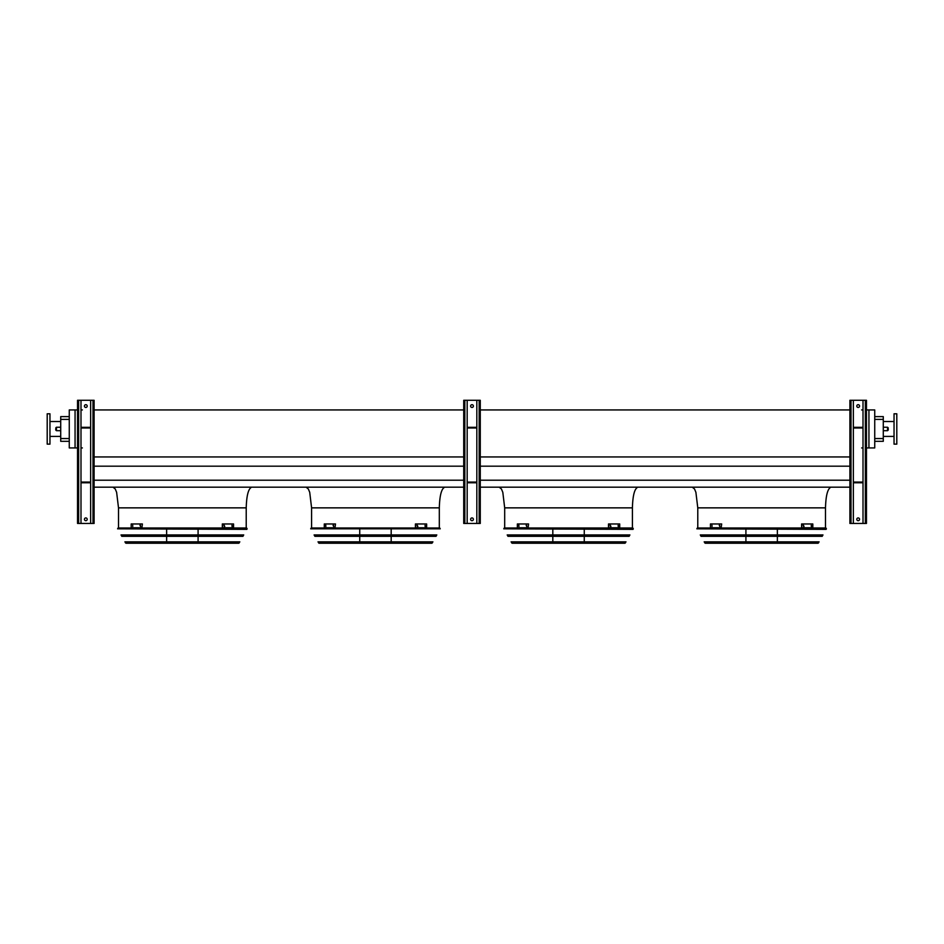<?xml version="1.0" encoding="UTF-8"?>
<svg xmlns="http://www.w3.org/2000/svg" width="944" height="944" viewBox="0 0 944 944"><rect width="100%" height="100%" fill="white"/><g stroke="black" fill="none" stroke-linecap="round" stroke-linejoin="round"><path stroke-width="1.42" d="M874.734 416.623L883.289 416.623L883.289 441.308L874.734 441.308M246.219 527.991L246.219 507.86C246.573 495.388 248.414 488.485 251.741 487.175M439.314 527.991L439.314 507.86C439.668 495.388 441.497 488.485 444.825 487.175M632.409 527.991L632.409 507.86C632.751 495.388 634.592 488.485 637.92 487.175M868.94 409.932L868.94 447.928L874.734 447.928L874.734 409.932L866.462 409.932M94.093 487.175L463.728 487.175M480.272 487.175L849.907 487.175M94.093 480.213L463.728 480.213M480.272 480.213L849.907 480.213M94.093 466.183L463.728 466.183M480.272 466.183L849.907 466.183M94.093 456.943L463.728 456.943M480.272 456.943L849.907 456.943M94.093 409.932L463.728 409.932M480.272 409.932L849.907 409.932M863.005 409.932L861.624 409.932M75.06 409.932L69.266 409.932L69.266 447.928L75.06 447.928L75.06 409.932L77.538 409.932M82.376 409.932L80.995 409.932M825.493 527.991L825.493 507.86C825.847 495.388 827.687 488.485 831.015 487.175M868.94 447.928L866.462 447.928M863.005 447.928L861.624 447.928M82.376 447.928L80.995 447.928M77.538 447.928L75.06 447.928M69.266 419.384L60.711 419.384L60.711 416.623L69.266 416.623M69.266 441.308L60.711 441.308L60.711 438.559L69.266 438.559M60.711 419.384L60.711 438.559M894.039 436.411L883.289 436.411M896.8 444.14L896.8 413.802L894.039 413.802L894.039 444.14L896.8 444.14M47.2 428.965L47.2 444.14L49.961 444.14L49.961 413.802L47.2 413.802L47.2 428.965M888.245 428.965L888.245 430.004L888.245 428.965M55.755 428.965L55.755 430.004L55.755 428.965M865.353 400.28L865.353 523.448L866.462 523.448L866.462 400.28L853.352 400.28L853.352 523.448L849.907 523.448L849.907 400.28L851.004 400.28L851.004 523.448M856.798 406.073A1.381 1.381 0 0 1 858.179 404.693A1.381 1.381 0 0 1 859.559 406.073A1.381 1.381 0 0 1 858.179 407.454A1.381 1.381 0 0 1 856.798 406.073M863.005 400.28L863.005 523.448L853.352 523.448M856.798 519.306A1.381 1.381 0 0 1 858.179 517.926A1.381 1.381 0 0 1 859.559 519.306A1.381 1.381 0 0 1 858.179 520.687A1.381 1.381 0 0 1 856.798 519.306M853.352 400.28L851.004 400.28M865.353 523.448L863.005 523.448M863.005 427.313L853.352 427.313M863.005 427.998L853.352 427.998M863.005 482.762L853.352 482.762M863.005 482.065L853.352 482.065M479.174 400.28L479.174 523.448L480.272 523.448L480.272 400.28L467.174 400.28L467.174 523.448L463.728 523.448L463.728 400.28L464.826 400.28L464.826 523.448M470.619 406.073A1.381 1.381 0 0 1 472 404.693A1.381 1.381 0 0 1 473.381 406.073A1.381 1.381 0 0 1 472 407.454A1.381 1.381 0 0 1 470.619 406.073M476.826 400.28L476.826 523.448L467.174 523.448M470.619 519.306A1.381 1.381 0 0 1 472 517.926A1.381 1.381 0 0 1 473.381 519.306A1.381 1.381 0 0 1 472 520.687A1.381 1.381 0 0 1 470.619 519.306M467.174 400.28L464.826 400.28M479.174 523.448L476.826 523.448M476.826 427.313L467.174 427.313M476.826 427.998L467.174 427.998M476.826 482.762L467.174 482.762M476.826 482.065L467.174 482.065M92.996 400.28L92.996 523.448L94.093 523.448L94.093 400.28L80.995 400.28L80.995 523.448L77.538 523.448L77.538 400.28L78.647 400.28L78.647 523.448M84.441 406.073A1.381 1.381 0 0 1 85.821 404.693A1.381 1.381 0 0 1 87.202 406.073A1.381 1.381 0 0 1 85.821 407.454A1.381 1.381 0 0 1 84.441 406.073M90.648 400.28L90.648 523.448L80.995 523.448M84.441 519.306A1.381 1.381 0 0 1 85.821 517.926A1.381 1.381 0 0 1 87.202 519.306A1.381 1.381 0 0 1 85.821 520.687A1.381 1.381 0 0 1 84.441 519.306M80.995 400.28L78.647 400.28M92.996 523.448L90.648 523.448M90.648 427.313L80.995 427.313M90.648 427.998L80.995 427.998M90.648 482.762L80.995 482.762M90.648 482.065L80.995 482.065M696.861 528.817L826.094 529.372L696.861 528.817L697.345 527.991L825.929 527.991L826.413 528.817M777.36 529.372L777.36 534.929M777.36 536.31L777.36 541.856M777.36 543.237L745.913 543.237M712.036 526.41L711.988 525.312M719.894 526.41L719.257 525.312L719.894 526.41M721.181 523.967L710.454 523.967L710.454 527.755L721.181 527.755L721.676 523.967L721.181 527.755M719.741 525.312L719.741 526.41M804.017 526.41L803.379 525.312L804.017 526.41M811.769 526.41L811.238 525.312L811.769 526.41M802.093 527.755L812.819 527.755L812.819 523.967L801.598 523.967L801.598 527.755L802.093 523.967M803.533 526.41L803.533 525.312M811.274 526.41L811.274 525.312M700.283 534.929L822.979 534.929L822.212 536.31L701.062 536.31L700.283 534.929M704.177 541.856L819.097 541.856L818 543.237L705.274 543.237L704.177 541.856M503.766 528.817L633.011 529.372L503.766 528.817L504.249 527.991L632.846 527.991L633.318 528.817M584.265 529.372L584.265 534.929M584.265 536.31L584.265 541.856M584.265 543.237L552.818 543.237M518.952 526.41L518.409 525.312L518.952 526.41M526.799 526.41L526.162 525.312L526.799 526.41M528.097 523.967L517.359 523.967L517.359 527.755L528.097 527.755L528.581 523.967L528.097 527.755M518.905 525.312L518.905 526.41M526.658 525.312L526.658 526.41M610.921 526.41L610.296 525.312L610.921 526.41M618.674 526.41L618.143 525.312L618.674 526.41M608.998 527.755L619.724 527.755L619.724 523.967L608.502 523.967L608.502 527.755L608.998 523.967M610.438 526.41L610.438 525.312M618.19 526.41L618.19 525.312M507.199 534.929L629.896 534.929L629.117 536.31L507.966 536.31L507.199 534.929M511.082 541.856L626.002 541.856L624.904 543.237L512.179 543.237L511.082 541.856M512.686 543.237L624.409 543.237M310.682 528.817L440.234 528.817L310.682 528.817L311.154 527.991L439.751 527.991L440.234 528.817M391.182 529.372L391.182 534.929M391.182 536.31L391.182 541.856M391.182 543.237L359.735 543.237M325.857 526.41L325.326 525.312L325.857 526.41M333.704 526.41L333.079 525.312L333.704 526.41M335.002 523.967L324.276 523.967L324.276 527.755L335.002 527.755L335.498 523.967L335.002 527.755M325.81 525.312L325.81 526.41M333.562 525.312L333.562 526.41M417.838 526.41L417.201 525.312L417.838 526.41M425.591 526.41L425.048 525.312L425.591 526.41M415.903 527.755L426.641 527.755L426.641 523.967L415.419 523.967L415.419 527.755L415.903 523.967M417.342 526.41L417.342 525.312M425.095 526.41L425.095 525.312M314.104 534.929L436.801 534.929L436.034 536.31L314.883 536.31L314.104 534.929M317.998 541.856L432.918 541.856L431.821 543.237L319.096 543.237L317.998 541.856M117.587 528.817L246.832 529.372L117.587 528.817L118.071 527.991L246.655 527.991L247.139 528.817M118.389 527.991L246.337 527.991M198.087 529.372L198.087 534.929M198.087 536.31L198.087 541.856M198.087 543.237L166.64 543.237M132.762 526.41L132.726 525.312M140.621 526.41L139.983 525.312L140.621 526.41M141.907 523.967L131.181 523.967L131.181 527.755L141.907 527.755L142.402 523.967L141.907 527.755M140.467 525.312L140.467 526.41M224.743 526.41L224.106 525.312L224.743 526.41M232.495 526.41L231.964 525.312L232.495 526.41M222.819 527.755L233.546 527.755L233.546 523.967L222.324 523.967L222.324 527.755L222.819 523.967M224.259 526.41L224.259 525.312M232.012 526.41L232.012 525.312M121.021 534.929L243.717 534.929L242.938 536.31L121.788 536.31L121.021 534.929M124.903 541.856L239.823 541.856L238.726 543.237L126 543.237L124.903 541.856M246.219 507.86L118.507 507.86L116.619 492.296L115.227 488.945L112.985 487.175M439.314 507.86L311.591 507.86L309.715 492.296L308.31 488.945L306.08 487.175M632.409 507.86L504.686 507.86L502.81 492.296L501.406 488.945L499.175 487.175M825.493 507.86L697.781 507.86L695.893 492.296L694.501 488.945L692.259 487.175M883.289 419.384L874.734 419.384M874.734 438.559L883.289 438.559M883.289 430.688L887.561 430.688L887.561 427.243L883.289 427.243M60.711 427.243L56.439 427.243L56.439 430.688L60.711 430.688M704.79 542.953L818.483 542.953M511.707 542.953L625.388 542.953M318.612 542.953L432.293 542.953M125.517 542.953L239.21 542.953M118.507 527.991L118.507 507.86M311.591 527.991L311.591 507.86M504.686 527.991L504.686 507.86M697.781 527.991L697.781 507.86M894.039 421.52L883.289 421.52M49.961 436.411L60.711 436.411M49.961 421.52L60.711 421.52M56.439 430.688L55.755 430.004M56.439 427.243L55.755 427.939M887.561 427.243L888.245 427.939M887.561 430.688L888.245 430.004M745.913 529.372L745.913 534.929M745.913 536.31L745.913 541.856M552.818 529.372L552.818 534.929M552.818 536.31L552.818 541.856M359.735 529.372L359.735 534.929M359.735 536.31L359.735 541.856M166.64 529.372L166.64 534.929M166.64 536.31L166.64 541.856"/></g></svg>
